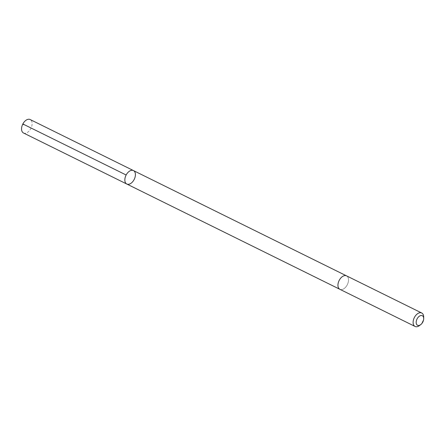 <?xml version="1.0" encoding="UTF-8"?>
<svg xmlns="http://www.w3.org/2000/svg" width="446" height="446" viewBox="0 0 446 446"><rect width="100%" height="100%" fill="white"/><g stroke="black" fill="none" stroke-linecap="round" stroke-linejoin="round"><path stroke-width="0.33" stroke-dasharray="2.23 1.67" d="M23.51 132.997A7.504 4.588 116.3 0 0 30.306 129.44A7.504 4.588 116.3 0 0 31.365 120.643A7.504 4.588 116.3 0 0 30.161 119.539M338.698 288.216A7.504 4.588 116.3 0 0 339.908 289.32A7.504 4.588 116.3 0 0 346.704 285.769A7.504 4.588 116.3 0 0 347.763 276.972A7.504 4.588 116.3 0 0 346.559 275.868A7.504 4.588 116.3 0 0 339.757 279.425A7.504 4.588 116.3 0 0 338.698 288.216M133.449 170.573A7.504 4.588 -63.7 0 1 134.24 179.337A7.504 4.588 -63.7 0 1 126.798 184.031M339.819 289.276L339.908 289.32A7.504 4.588 116.3 0 0 346.709 285.769A7.504 4.588 116.3 0 0 347.768 276.966A7.504 4.588 116.3 0 0 346.559 275.862M419.469 325.574A7.504 4.588 116.3 0 0 423.689 317.034M22.857 123.966L23.632 124.685"/><path stroke-width="0.67" d="M125.594 182.927A7.504 4.588 -63.7 0 1 126.653 174.13A7.504 4.588 -63.7 0 1 133.449 170.573A7.504 4.588 -63.7 0 1 134.24 179.337A7.504 4.588 -63.7 0 1 126.798 184.031A7.504 4.588 -63.7 0 1 125.594 182.927A7.504 4.588 -63.7 0 1 126.653 174.13A7.504 4.588 -63.7 0 1 133.449 170.573L30.161 119.539A7.504 4.588 116.3 0 0 23.359 123.096A7.504 4.588 116.3 0 0 22.3 131.893A7.504 4.588 116.3 0 0 23.51 132.997L126.798 184.031A7.504 4.588 -63.7 0 1 125.594 182.927M423.7 318.572L423.689 317.034A7.504 4.588 116.3 0 0 422.931 314.107A7.504 4.588 116.3 0 0 421.726 313.003L346.559 275.862A7.504 4.588 116.3 0 0 339.116 280.562A7.504 4.588 116.3 0 0 339.908 289.326L415.075 326.461A7.504 4.588 116.3 0 0 419.469 325.574L420.701 324.649A5.341 3.267 116.3 0 0 423.7 318.572A5.341 3.267 116.3 0 0 423.159 316.493A5.341 3.267 116.3 0 0 418.37 317.061A5.341 3.267 116.3 0 0 416.358 323.724A5.341 3.267 116.3 0 0 420.701 324.649M421.726 313.003A7.504 4.588 116.3 0 0 414.284 317.697A7.504 4.588 116.3 0 0 415.075 326.461M126.146 174.999L22.857 123.966L23.632 124.685M346.47 275.823L133.449 170.573M339.819 289.276L126.798 184.031"/></g></svg>

